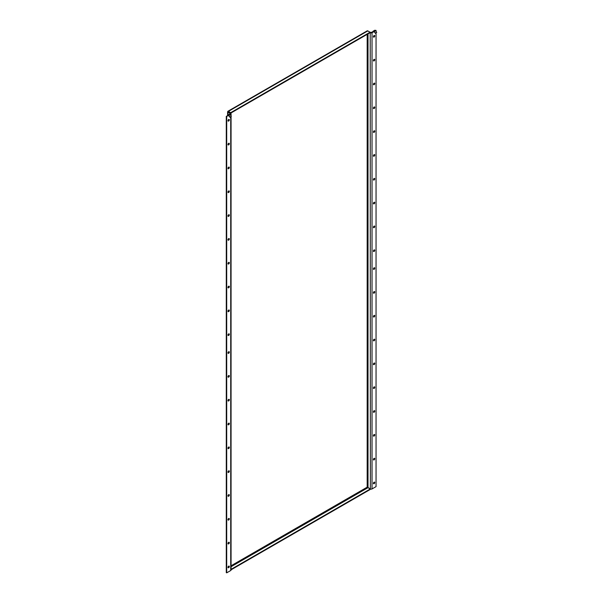 <?xml version="1.0" encoding="UTF-8"?>
<svg xmlns="http://www.w3.org/2000/svg" width="603" height="603" viewBox="0 0 603 603"><rect width="100%" height="100%" fill="white"/><g stroke="black" fill="none" stroke-linecap="round" stroke-linejoin="round"><path stroke-width="0.9" d="M374.312 482.091A0.95 0.55 -60 0 1 374.35 482.325A0.95 0.55 -60 0 1 373.461 483.576M374.764 482.566A0.95 0.55 -60 0 1 374.35 483.523A0.95 0.55 -60 0 1 373.619 483.772A0.95 0.55 -60 0 1 373.423 483.342A0.95 0.55 -60 0 1 373.837 482.385A0.95 0.55 -60 0 1 374.569 482.129A0.95 0.55 -60 0 1 374.764 482.566M374.312 458.272A0.95 0.55 -60 0 1 374.35 458.506A0.95 0.55 -60 0 1 373.461 459.75M374.764 458.747A0.95 0.55 -60 0 1 374.35 459.697A0.95 0.55 -60 0 1 373.619 459.953A0.95 0.55 -60 0 1 373.423 459.516A0.95 0.55 -60 0 1 373.837 458.566A0.95 0.55 -60 0 1 374.569 458.31A0.95 0.55 -60 0 1 374.764 458.747M374.312 434.454A0.95 0.55 -60 0 1 374.35 434.688A0.95 0.55 -60 0 1 373.461 435.931M374.764 434.921A0.95 0.55 -60 0 1 374.35 435.879A0.95 0.55 -60 0 1 373.619 436.135A0.95 0.55 -60 0 1 373.423 435.698A0.95 0.55 -60 0 1 373.837 434.748A0.95 0.55 -60 0 1 374.569 434.492A0.95 0.55 -60 0 1 374.764 434.921M374.312 410.635A0.95 0.55 -60 0 1 374.35 410.869A0.95 0.55 -60 0 1 373.461 412.113M374.764 411.103A0.95 0.55 -60 0 1 374.35 412.06A0.95 0.55 -60 0 1 373.619 412.316A0.95 0.55 -60 0 1 373.423 411.879A0.95 0.55 -60 0 1 373.837 410.922A0.95 0.55 -60 0 1 374.569 410.673A0.95 0.55 -60 0 1 374.764 411.103M374.312 386.809A0.95 0.55 -60 0 1 374.35 387.043A0.95 0.55 -60 0 1 373.461 388.294M374.764 387.284A0.95 0.55 -60 0 1 374.35 388.242A0.95 0.55 -60 0 1 373.619 388.49A0.95 0.55 -60 0 1 373.423 388.061A0.95 0.55 -60 0 1 373.837 387.103A0.95 0.55 -60 0 1 374.569 386.847A0.95 0.55 -60 0 1 374.764 387.284M374.312 362.991A0.95 0.55 -60 0 1 374.35 363.225A0.95 0.55 -60 0 1 373.461 364.468M374.764 363.466A0.95 0.55 -60 0 1 374.35 364.416A0.95 0.55 -60 0 1 373.619 364.672A0.95 0.55 -60 0 1 373.423 364.235A0.95 0.55 -60 0 1 373.837 363.285A0.95 0.55 -60 0 1 374.569 363.029A0.95 0.55 -60 0 1 374.764 363.466M374.312 339.172A0.95 0.55 -60 0 1 374.35 339.406A0.95 0.55 -60 0 1 373.461 340.65M374.764 339.64A0.95 0.55 -60 0 1 374.35 340.597A0.95 0.55 -60 0 1 373.619 340.853A0.95 0.55 -60 0 1 373.423 340.416A0.95 0.55 -60 0 1 373.837 339.466A0.95 0.55 -60 0 1 374.569 339.21A0.95 0.55 -60 0 1 374.764 339.64M374.312 315.354A0.95 0.55 -60 0 1 374.35 315.588A0.95 0.55 -60 0 1 373.461 316.831M374.764 315.821A0.95 0.55 -60 0 1 374.35 316.779A0.95 0.55 -60 0 1 373.619 317.027A0.95 0.55 -60 0 1 373.423 316.598A0.95 0.55 -60 0 1 373.837 315.64A0.95 0.55 -60 0 1 374.569 315.392A0.95 0.55 -60 0 1 374.764 315.821M374.312 291.528A0.95 0.55 -60 0 1 374.35 291.762A0.95 0.55 -60 0 1 373.461 293.013M374.764 292.003A0.95 0.55 -60 0 1 374.35 292.96A0.95 0.55 -60 0 1 373.619 293.209A0.95 0.55 -60 0 1 373.423 292.779A0.95 0.55 -60 0 1 373.837 291.822A0.95 0.55 -60 0 1 374.569 291.566A0.95 0.55 -60 0 1 374.764 292.003M374.312 267.709A0.95 0.55 -60 0 1 374.35 267.943A0.95 0.55 -60 0 1 373.461 269.187M374.764 268.184A0.95 0.55 -60 0 1 374.35 269.134A0.95 0.55 -60 0 1 373.619 269.39A0.95 0.55 -60 0 1 373.423 268.953A0.95 0.55 -60 0 1 373.837 268.003A0.95 0.55 -60 0 1 374.569 267.747A0.95 0.55 -60 0 1 374.764 268.184M374.312 249.846A0.95 0.55 -60 0 1 374.35 250.079A0.95 0.55 -60 0 1 373.461 251.323M374.764 250.313A0.95 0.55 -60 0 1 374.35 251.27A0.95 0.55 -60 0 1 373.619 251.526A0.95 0.55 -60 0 1 373.423 251.089A0.95 0.55 -60 0 1 373.837 250.139A0.95 0.55 -60 0 1 374.569 249.883A0.95 0.55 -60 0 1 374.764 250.313M374.312 226.027A0.95 0.55 -60 0 1 374.35 226.261A0.95 0.55 -60 0 1 373.461 227.504M374.764 226.494A0.95 0.55 -60 0 1 374.35 227.452A0.95 0.55 -60 0 1 373.619 227.708A0.95 0.55 -60 0 1 373.423 227.271A0.95 0.55 -60 0 1 373.837 226.313A0.95 0.55 -60 0 1 374.569 226.065A0.95 0.55 -60 0 1 374.764 226.494M374.312 202.201A0.95 0.55 -60 0 1 374.35 202.435A0.95 0.55 -60 0 1 373.461 203.686M374.764 202.676A0.95 0.55 -60 0 1 374.35 203.633A0.95 0.55 -60 0 1 373.619 203.882A0.95 0.55 -60 0 1 373.423 203.452A0.95 0.55 -60 0 1 373.837 202.495A0.95 0.55 -60 0 1 374.569 202.239A0.95 0.55 -60 0 1 374.764 202.676M374.312 178.382A0.95 0.55 -60 0 1 374.35 178.616A0.95 0.55 -60 0 1 373.461 179.86M374.764 178.857A0.95 0.55 -60 0 1 374.35 179.807A0.95 0.55 -60 0 1 373.619 180.063A0.95 0.55 -60 0 1 373.423 179.626A0.95 0.55 -60 0 1 373.837 178.676A0.95 0.55 -60 0 1 374.569 178.42A0.95 0.55 -60 0 1 374.764 178.857M374.312 154.564A0.95 0.55 -60 0 1 374.35 154.798A0.95 0.55 -60 0 1 373.461 156.041M374.764 155.031A0.95 0.55 -60 0 1 374.35 155.989A0.95 0.55 -60 0 1 373.619 156.245A0.95 0.55 -60 0 1 373.423 155.808A0.95 0.55 -60 0 1 373.837 154.858A0.95 0.55 -60 0 1 374.569 154.602A0.95 0.55 -60 0 1 374.764 155.031M374.312 130.745A0.95 0.55 -60 0 1 374.35 130.979A0.95 0.55 -60 0 1 373.461 132.223M374.764 131.213A0.95 0.55 -60 0 1 374.35 132.17A0.95 0.55 -60 0 1 373.619 132.419A0.95 0.55 -60 0 1 373.423 131.989A0.95 0.55 -60 0 1 373.837 131.032A0.95 0.55 -60 0 1 374.569 130.783A0.95 0.55 -60 0 1 374.764 131.213M374.312 106.919A0.95 0.55 -60 0 1 374.35 107.153A0.95 0.55 -60 0 1 373.461 108.404M374.764 107.394A0.95 0.55 -60 0 1 374.35 108.352A0.95 0.55 -60 0 1 373.619 108.6A0.95 0.55 -60 0 1 373.423 108.171A0.95 0.55 -60 0 1 373.837 107.213A0.95 0.55 -60 0 1 374.569 106.957A0.95 0.55 -60 0 1 374.764 107.394M374.312 83.101A0.95 0.55 -60 0 1 374.35 83.335A0.95 0.55 -60 0 1 373.461 84.578M374.764 83.576A0.95 0.55 -60 0 1 374.35 84.526A0.95 0.55 -60 0 1 373.619 84.782A0.95 0.55 -60 0 1 373.423 84.345A0.95 0.55 -60 0 1 373.837 83.395A0.95 0.55 -60 0 1 374.569 83.139A0.95 0.55 -60 0 1 374.764 83.576M374.312 59.282A0.95 0.55 -60 0 1 374.35 59.516A0.95 0.55 -60 0 1 373.461 60.76M374.764 59.75A0.95 0.55 -60 0 1 374.35 60.707A0.95 0.55 -60 0 1 373.619 60.963A0.95 0.55 -60 0 1 373.423 60.526A0.95 0.55 -60 0 1 373.837 59.576A0.95 0.55 -60 0 1 374.569 59.32A0.95 0.55 -60 0 1 374.764 59.75M374.312 35.464A0.95 0.55 -60 0 1 374.35 35.698A0.95 0.55 -60 0 1 373.461 36.941M374.764 35.931A0.95 0.55 -60 0 1 374.35 36.889A0.95 0.55 -60 0 1 373.619 37.137A0.95 0.55 -60 0 1 373.423 36.708A0.95 0.55 -60 0 1 373.837 35.75A0.95 0.55 -60 0 1 374.569 35.502A0.95 0.55 -60 0 1 374.764 35.931M228.876 566.059A0.95 0.55 -60 0 1 228.914 566.292A0.95 0.55 -60 0 1 228.024 567.536M229.328 566.534A0.95 0.55 -60 0 1 228.914 567.483A0.95 0.55 -60 0 1 228.183 567.74A0.95 0.55 -60 0 1 227.987 567.302A0.95 0.55 -60 0 1 228.401 566.353A0.95 0.55 -60 0 1 229.132 566.096A0.95 0.55 -60 0 1 229.328 566.534M228.876 542.24A0.95 0.55 -60 0 1 228.914 542.474A0.95 0.55 -60 0 1 228.024 543.718M229.328 542.708A0.95 0.55 -60 0 1 228.914 543.665A0.95 0.55 -60 0 1 228.183 543.921A0.95 0.55 -60 0 1 227.987 543.484A0.95 0.55 -60 0 1 228.401 542.534A0.95 0.55 -60 0 1 229.132 542.278A0.95 0.55 -60 0 1 229.328 542.708M228.876 518.422A0.95 0.55 -60 0 1 228.914 518.655A0.95 0.55 -60 0 1 228.024 519.899M229.328 518.889A0.95 0.55 -60 0 1 228.914 519.846A0.95 0.55 -60 0 1 228.183 520.103A0.95 0.55 -60 0 1 227.987 519.665A0.95 0.55 -60 0 1 228.401 518.708A0.95 0.55 -60 0 1 229.132 518.459A0.95 0.55 -60 0 1 229.328 518.889M228.876 494.596A0.95 0.55 -60 0 1 228.914 494.829A0.95 0.55 -60 0 1 228.024 496.081M229.328 495.071A0.95 0.55 -60 0 1 228.914 496.028A0.95 0.55 -60 0 1 228.183 496.277A0.95 0.55 -60 0 1 227.987 495.847A0.95 0.55 -60 0 1 228.401 494.89A0.95 0.55 -60 0 1 229.132 494.633A0.95 0.55 -60 0 1 229.328 495.071M228.876 470.777A0.95 0.55 -60 0 1 228.914 471.011A0.95 0.55 -60 0 1 228.024 472.255M229.328 471.252A0.95 0.55 -60 0 1 228.914 472.202A0.95 0.55 -60 0 1 228.183 472.458A0.95 0.55 -60 0 1 227.987 472.021A0.95 0.55 -60 0 1 228.401 471.071A0.95 0.55 -60 0 1 229.132 470.815A0.95 0.55 -60 0 1 229.328 471.252M228.876 446.959A0.95 0.55 -60 0 1 228.914 447.192A0.95 0.55 -60 0 1 228.024 448.436M229.328 447.426A0.95 0.55 -60 0 1 228.914 448.383A0.95 0.55 -60 0 1 228.183 448.64A0.95 0.55 -60 0 1 227.987 448.202A0.95 0.55 -60 0 1 228.401 447.253A0.95 0.55 -60 0 1 229.132 446.996A0.95 0.55 -60 0 1 229.328 447.426M228.876 423.14A0.95 0.55 -60 0 1 228.914 423.374A0.95 0.55 -60 0 1 228.024 424.618M229.328 423.608A0.95 0.55 -60 0 1 228.914 424.565A0.95 0.55 -60 0 1 228.183 424.814A0.95 0.55 -60 0 1 227.987 424.384A0.95 0.55 -60 0 1 228.401 423.427A0.95 0.55 -60 0 1 229.132 423.178A0.95 0.55 -60 0 1 229.328 423.608M228.876 399.314A0.95 0.55 -60 0 1 228.914 399.548A0.95 0.55 -60 0 1 228.024 400.799M229.328 399.789A0.95 0.55 -60 0 1 228.914 400.746A0.95 0.55 -60 0 1 228.183 400.995A0.95 0.55 -60 0 1 227.987 400.565A0.95 0.55 -60 0 1 228.401 399.608A0.95 0.55 -60 0 1 229.132 399.352A0.95 0.55 -60 0 1 229.328 399.789M228.876 375.496A0.95 0.55 -60 0 1 228.914 375.729A0.95 0.55 -60 0 1 228.024 376.973M229.328 375.971A0.95 0.55 -60 0 1 228.914 376.92A0.95 0.55 -60 0 1 228.183 377.176A0.95 0.55 -60 0 1 227.987 376.739A0.95 0.55 -60 0 1 228.401 375.79A0.95 0.55 -60 0 1 229.132 375.533A0.95 0.55 -60 0 1 229.328 375.971M228.876 333.813A0.95 0.55 -60 0 1 228.914 334.047A0.95 0.55 -60 0 1 228.024 335.291M229.328 334.281A0.95 0.55 -60 0 1 228.914 335.238A0.95 0.55 -60 0 1 228.183 335.494A0.95 0.55 -60 0 1 227.987 335.057A0.95 0.55 -60 0 1 228.401 334.1A0.95 0.55 -60 0 1 229.132 333.851A0.95 0.55 -60 0 1 229.328 334.281M228.876 309.987A0.95 0.55 -60 0 1 228.914 310.221A0.95 0.55 -60 0 1 228.024 311.472M229.328 310.462A0.95 0.55 -60 0 1 228.914 311.419A0.95 0.55 -60 0 1 228.183 311.668A0.95 0.55 -60 0 1 227.987 311.238A0.95 0.55 -60 0 1 228.401 310.281A0.95 0.55 -60 0 1 229.132 310.025A0.95 0.55 -60 0 1 229.328 310.462M228.876 286.169A0.95 0.55 -60 0 1 228.914 286.402A0.95 0.55 -60 0 1 228.024 287.646M229.328 286.644A0.95 0.55 -60 0 1 228.914 287.593A0.95 0.55 -60 0 1 228.183 287.85A0.95 0.55 -60 0 1 227.987 287.412A0.95 0.55 -60 0 1 228.401 286.463A0.95 0.55 -60 0 1 229.132 286.206A0.95 0.55 -60 0 1 229.328 286.644M228.876 262.35A0.95 0.55 -60 0 1 228.914 262.584A0.95 0.55 -60 0 1 228.024 263.828M229.328 262.818A0.95 0.55 -60 0 1 228.914 263.775A0.95 0.55 -60 0 1 228.183 264.031A0.95 0.55 -60 0 1 227.987 263.594A0.95 0.55 -60 0 1 228.401 262.644A0.95 0.55 -60 0 1 229.132 262.388A0.95 0.55 -60 0 1 229.328 262.818M228.876 238.532A0.95 0.55 -60 0 1 228.914 238.765A0.95 0.55 -60 0 1 228.024 240.009M229.328 238.999A0.95 0.55 -60 0 1 228.914 239.956A0.95 0.55 -60 0 1 228.183 240.205A0.95 0.55 -60 0 1 227.987 239.775A0.95 0.55 -60 0 1 228.401 238.818A0.95 0.55 -60 0 1 229.132 238.569A0.95 0.55 -60 0 1 229.328 238.999M228.876 214.706A0.95 0.55 -60 0 1 228.914 214.939A0.95 0.55 -60 0 1 228.024 216.191M229.328 215.181A0.95 0.55 -60 0 1 228.914 216.138A0.95 0.55 -60 0 1 228.183 216.387A0.95 0.55 -60 0 1 227.987 215.957A0.95 0.55 -60 0 1 228.401 215A0.95 0.55 -60 0 1 229.132 214.743A0.95 0.55 -60 0 1 229.328 215.181M228.876 351.677A0.95 0.55 -60 0 1 228.914 351.911A0.95 0.55 -60 0 1 228.024 353.154M229.328 352.144A0.95 0.55 -60 0 1 228.914 353.102A0.95 0.55 -60 0 1 228.183 353.358A0.95 0.55 -60 0 1 227.987 352.921A0.95 0.55 -60 0 1 228.401 351.971A0.95 0.55 -60 0 1 229.132 351.715A0.95 0.55 -60 0 1 229.328 352.144M228.876 190.887A0.95 0.55 -60 0 1 228.914 191.121A0.95 0.55 -60 0 1 228.024 192.365M229.328 191.362A0.95 0.55 -60 0 1 228.914 192.312A0.95 0.55 -60 0 1 228.183 192.568A0.95 0.55 -60 0 1 227.987 192.131A0.95 0.55 -60 0 1 228.401 191.181A0.95 0.55 -60 0 1 229.132 190.925A0.95 0.55 -60 0 1 229.328 191.362M228.876 167.069A0.95 0.55 -60 0 1 228.914 167.302A0.95 0.55 -60 0 1 228.024 168.546M229.328 167.536A0.95 0.55 -60 0 1 228.914 168.493A0.95 0.55 -60 0 1 228.183 168.75A0.95 0.55 -60 0 1 227.987 168.312A0.95 0.55 -60 0 1 228.401 167.363A0.95 0.55 -60 0 1 229.132 167.106A0.95 0.55 -60 0 1 229.328 167.536M228.876 143.25A0.95 0.55 -60 0 1 228.914 143.484A0.95 0.55 -60 0 1 228.024 144.728M229.328 143.718A0.95 0.55 -60 0 1 228.914 144.675A0.95 0.55 -60 0 1 228.183 144.924A0.95 0.55 -60 0 1 227.987 144.494A0.95 0.55 -60 0 1 228.401 143.537A0.95 0.55 -60 0 1 229.132 143.288A0.95 0.55 -60 0 1 229.328 143.718M228.876 119.424A0.95 0.55 -60 0 1 228.914 119.658A0.95 0.55 -60 0 1 228.024 120.909M229.328 119.899A0.95 0.55 -60 0 1 228.914 120.849A0.95 0.55 -60 0 1 228.183 121.105A0.95 0.55 -60 0 1 227.987 120.675A0.95 0.55 -60 0 1 228.401 119.718A0.95 0.55 -60 0 1 229.132 119.462A0.95 0.55 -60 0 1 229.328 119.899M226.698 116.62L226.698 572.85L226.283 572.609L226.283 116.379L228.71 115.58A1.168 0.671 -120 0 0 227.715 115.158L229.261 114.269A1.168 0.671 60 0 1 230.256 114.691L231.281 116.334L229.939 117.284L231.281 116.334M227.715 115.158A1.168 0.671 -120 0 0 227.474 115.693L226.283 116.379M230.256 114.691L228.71 115.58L230.142 116.99M229.939 117.284L228.869 115.776M372.91 31.725L370.378 32.713A1.168 0.671 0 0 0 372.028 32.713L374.146 31.62A1.168 0.671 -120 0 0 373.151 31.19A1.168 0.671 -120 0 0 372.91 31.725L373.732 31.725M373.151 31.19L374.697 30.301A1.168 0.671 60 0 1 375.692 30.723L376.717 32.374L375.375 33.316L376.717 32.374M375.692 30.723L374.146 31.62L375.579 33.029M375.375 33.316L374.297 31.808M230.188 114.608L230.723 114.291A1.168 0.671 0 0 0 231.062 113.816A1.168 0.671 0 0 0 230.723 113.341L229.849 114.321M370.204 32.607L230.693 113.153L230.693 112.678L370.204 32.132L370.378 488.943A1.168 0.671 180 0 0 372.028 488.943L376.053 486.621L376.053 32.924M227.911 111.269L367.28 30.806L370.792 32.472L370.378 32.713M228.349 111.97L230.723 113.341L230.308 113.583L227.934 112.211L227.934 111.653L228.349 111.887L227.934 112.211L228.424 111.367L230.693 112.678M227.934 111.653L228.424 111.367L228.424 111.849L230.693 113.153M231.062 116.635L231.062 570.054A1.168 0.671 180 0 1 230.723 570.528L226.698 572.85M231.062 569.345L370.204 489.01L370.204 489.485L231.062 569.82M368.011 33.881L368.011 487.571L367.182 487.179L370.204 489.01M375.277 30.361L376.053 30.391L376.053 31.266M376.053 30.391L375.616 30.64M368.011 487.571L370.378 488.943M228.296 115.693L227.474 115.693M231.062 565.772L367.182 487.179L367.182 34.356M367.936 30.821L228.424 111.367M227.934 112.211L227.934 115.03M230.723 114.291L230.723 115.399M230.723 116.831L230.723 570.528M230.308 113.583L230.308 114.057M231.062 566.722L367.936 487.699M372.028 32.713L372.028 488.943M227.595 115.263L227.595 111.811M231.062 113.816L231.062 115.972"/></g></svg>

